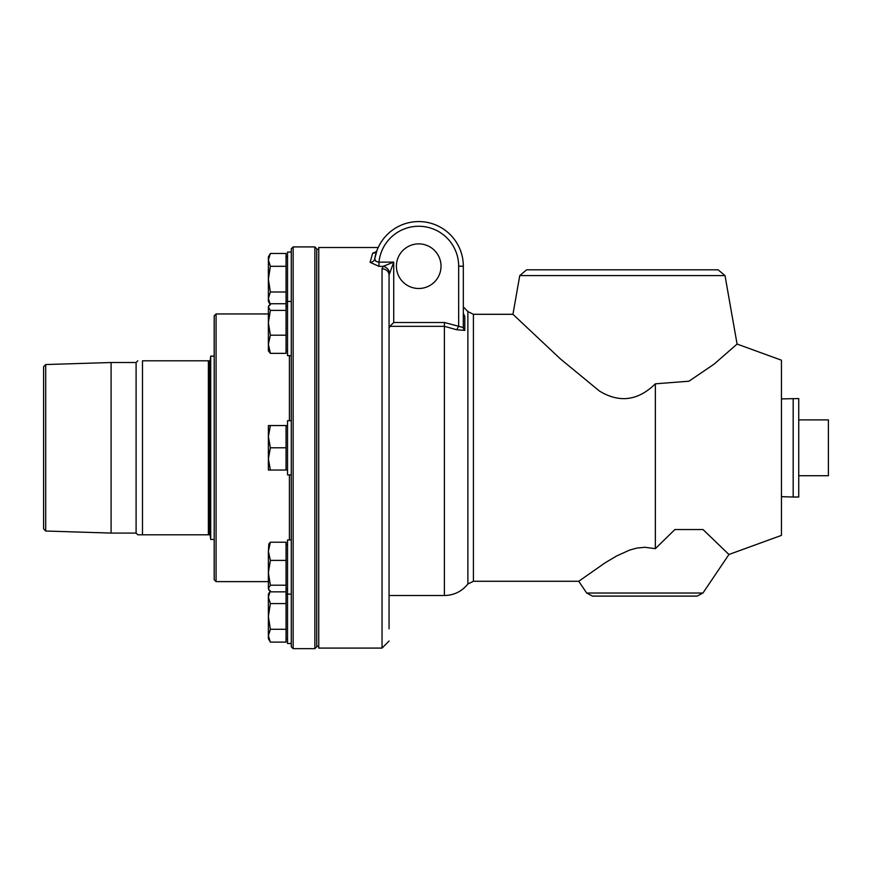 <?xml version="1.0" encoding="UTF-8"?>
<svg xmlns="http://www.w3.org/2000/svg" width="872" height="872" viewBox="0 0 872 872"><rect width="100%" height="100%" fill="white"/><g stroke="black" fill="none" stroke-linecap="round" stroke-linejoin="round"><path stroke-width="1.31" d="M793.182 398.558L793.182 497.029L798.741 497.029L798.741 398.558L781.454 398.918M798.741 475.709L828.4 475.709L828.4 419.879L798.741 419.879M268.838 544.008L270.364 542.221L268.38 551.3L268.838 544.008M270.364 560.391L268.38 572.795L268.38 551.3L270.364 560.391L286.06 560.391L286.06 591.848L270.364 591.848L268.38 588.524L268.38 572.795L270.364 585.199L268.38 588.524L268.838 590.072M286.06 560.391L286.06 542.221L270.364 542.221M286.06 585.199L270.364 585.199M270.364 253.469L268.38 259.889L268.38 256.902L270.364 253.469L286.06 253.469L286.06 303.728L270.364 303.728L268.38 307.053L268.838 305.516M270.364 310.377L268.38 322.793L268.38 307.053L270.364 310.377L286.06 310.377L286.06 353.356L270.364 353.356L268.38 350.795L268.38 344.277L270.364 353.356M270.364 335.197L268.38 344.277L268.38 322.793L270.364 335.197L286.06 335.197M286.06 303.728L286.06 310.377M291.281 539.942L287.542 539.942L287.542 643.525L291.281 643.525M291.281 420.696L287.542 420.696L287.542 474.891L291.281 474.891M291.281 252.063L287.542 252.063L287.542 355.645L291.281 355.645M269.949 304.121L268.38 301.396L268.38 298.42L270.364 304.84M268.38 279.149L270.364 292L268.38 298.42L268.38 259.889L270.364 266.309L268.38 279.149M286.06 292L270.364 292M286.06 266.309L270.364 266.309M287.542 256.902L286.06 256.902M737.08 344.058L714.114 364.125L688.967 381.206L655.352 383.822C638.021 400.771 619.393 403.18 599.446 391.038L560.402 358.915L512.943 314.302L519.767 275.596L725.014 275.596L737.08 344.058L781.454 360.201L781.454 535.386L728.938 554.494L703.017 529.544L674.884 529.544L655.352 548.662L674.884 529.544M441.025 266.189A22.301 22.301 0 0 1 407.562 285.504A22.301 22.301 0 0 1 407.562 246.874A22.301 22.301 0 0 1 441.025 266.189M463.326 313.876L463.326 327.545L444.404 322.498L393.719 322.498L393.719 262.101L378.546 262.134L375.832 261.284L374.72 258.799L377.009 250.362A4.676 4.524 20.8 0 1 372.638 253.24L370.11 262.341L378.982 266.341L383.146 266.341L382.045 268.827A7.009 6.257 -0 0 1 389.054 275.083L393.719 262.101L383.146 266.341A7.009 5.842 45 0 1 389.49 272.685M444.404 322.498L444.404 326.335L456.721 329.747L464.787 330.401A4.676 3.924 180 0 1 463.326 327.545L463.326 266.189A44.614 44.614 0 0 0 422.43 221.728A44.614 44.614 0 0 0 374.72 258.799A4.676 4.316 9.5 0 1 370.11 262.341M376.039 251.801L372.638 253.24M655.352 383.822L655.352 548.662L644.811 547.289L636.92 548.063L629.737 550.036L616.678 555.944L605.081 562.832L578.746 581.275L473.42 581.275L467.883 584L467.883 311.587L463.326 306.879L463.326 266.189L458.661 266.189A39.938 39.938 0 0 0 420.762 226.306A39.938 39.938 0 0 0 378.982 262.101L378.982 266.341M393.719 322.498L389.882 326.335L389.054 328.221M458.661 266.189L458.661 326.281L456.721 329.747M463.435 314.105L463.326 313.321A4.676 4.393 180 0 0 464.787 316.514L463.326 313.364M389.054 291.521L389.054 300.055M376.453 251.921L374.72 258.799A44.614 44.614 0 0 1 422.43 221.728A44.614 44.614 0 0 1 463.326 266.189M389.882 326.335L444.404 326.335L444.404 595.522L389.054 595.522L389.054 604.056M389.054 628.799L389.054 275.083M463.381 313.985A4.676 4.393 0 0 0 464.787 316.514L464.787 330.401M725.014 275.596L718.114 269.808L526.666 269.808L519.767 275.596M701.361 269.808L543.42 269.808M592.48 596.11L697.142 596.11L702.952 593.025L586.671 593.025L592.48 596.11M578.746 581.275L586.671 593.025M382.045 268.827L382.045 648.081L318.749 648.081L318.749 247.506L378.208 247.506M216.071 581.624L216.071 313.953L214.196 315.828L214.196 579.76L216.071 581.624L268.38 581.624M314.868 246.918L314.868 648.659L316.743 646.795L316.743 248.793L314.868 246.918L293.145 246.918L293.145 648.659L291.281 646.795L291.281 248.793L293.145 246.918M314.868 648.659L293.145 648.659M318.749 646.207L316.743 646.207M214.196 539.474L210.719 539.474L210.141 534.798L208.386 534.798L208.386 360.79L142.485 360.79L142.485 534.798L208.386 534.798M209.553 534.798L209.553 360.79L210.141 360.79L210.719 356.114L210.719 539.474M209.553 360.79L208.386 360.79M142.485 534.798L137.82 534.798L136.097 533.075L111.093 533.075L45.704 531.026L45.704 364.55L43.6 366.72L43.6 528.868L45.704 531.026M45.704 364.55L111.093 362.512L136.097 362.512L136.097 533.075M142.485 360.79C136.239 360.79 136.239 360.79 142.485 360.79C136.239 360.79 136.239 360.79 142.485 360.79M111.093 362.512L111.093 533.075M268.38 470.041L268.38 425.547L270.364 425.547L268.38 436.665L270.364 447.794L268.38 458.912L270.364 470.041L268.38 470.041M270.364 425.547L286.06 425.547L286.06 470.041L270.364 470.041M286.06 447.794L270.364 447.794M287.542 638.675L286.06 638.675M286.06 591.848L286.06 642.119L270.364 642.119L268.38 638.675L268.38 594.181L269.949 591.456M286.06 629.279L270.364 629.279L268.38 635.699L270.364 642.119M286.06 603.588L270.364 603.588L268.38 616.428L270.364 629.279M270.364 590.736L268.38 597.167L270.364 603.588M467.883 311.587L473.42 314.302L473.42 581.275M289.406 355.645L289.406 420.696M289.406 474.891L289.406 539.942M781.454 496.659L793.182 497.029M286.06 589.287L287.542 589.287M286.06 544.793L287.542 544.793M286.06 350.795L287.542 350.795M286.06 306.301L287.542 306.301M287.542 594.126L291.281 594.126M287.542 301.45L291.281 301.45M286.06 301.396L287.542 301.396M377.009 250.362L375.832 252.063M467.883 584C461.833 591.467 454.018 595.303 444.404 595.522M702.952 593.025L728.938 554.494M382.045 648.081L389.054 641.073M473.42 314.302L512.943 314.302M216.071 313.953L268.38 313.953M316.743 249.37L318.749 249.37M210.719 356.114L214.196 356.114M136.097 362.512L137.82 360.79M286.06 470.041L287.542 470.041M286.06 425.547L287.542 425.547M286.06 594.181L287.542 594.181"/></g></svg>
